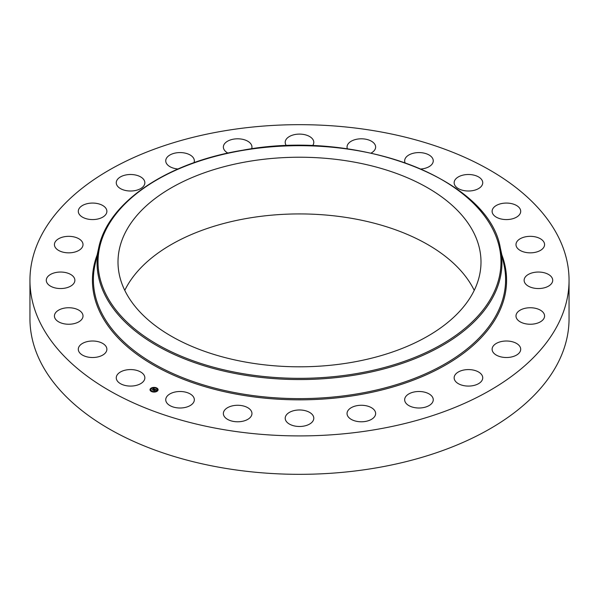 <?xml version="1.0" encoding="UTF-8"?>
<svg xmlns="http://www.w3.org/2000/svg" width="599" height="599" viewBox="0 0 599 599"><rect width="100%" height="100%" fill="white"/><g stroke="black" fill="none" stroke-linecap="round" stroke-linejoin="round"><path stroke-width="0.9" d="M144.277 375.506A14.294 8.251 180 0 1 144.853 377.827A14.294 8.251 180 0 1 132.589 385.996A14.294 8.251 180 0 1 116.842 380.155A14.294 8.251 180 0 1 116.266 377.827A14.294 8.251 180 0 1 128.523 369.658A14.294 8.251 180 0 1 144.277 375.506M569.05 280.295L569.05 318.705A269.55 155.62 180 0 1 375.386 468.036A269.55 155.62 180 0 1 29.95 318.705L29.95 280.295A269.55 155.62 180 0 1 223.614 130.964A269.55 155.62 180 0 1 569.05 280.295A269.55 155.62 180 0 1 375.386 429.618A269.55 155.62 180 0 1 29.95 280.295M248.398 161.468A181.497 104.788 180 0 1 480.997 262.018A181.497 104.788 180 0 1 350.602 362.567A181.497 104.788 180 0 1 118.003 262.018A181.497 104.788 180 0 1 248.398 161.468M124.772 290.365A181.497 104.788 180 0 1 248.398 218.163A181.497 104.788 180 0 1 474.228 290.365M492.123 211.514A14.294 8.251 180 0 1 492.116 211.32A14.294 8.251 180 0 1 506.245 203.068A14.294 8.251 180 0 1 520.703 211.125A14.294 8.251 180 0 1 520.703 211.32A14.294 8.251 180 0 1 506.582 219.578A14.294 8.251 180 0 1 492.123 211.514M82.61 317.942A14.294 8.251 180 0 1 67.021 324.186A14.294 8.251 180 0 1 54.427 315.995A14.294 8.251 180 0 1 54.831 314.048A14.294 8.251 180 0 1 70.42 307.796A14.294 8.251 180 0 1 83.014 315.995A14.294 8.251 180 0 1 82.61 317.942M516.39 242.647A14.294 8.251 180 0 1 531.979 236.395A14.294 8.251 180 0 1 544.573 244.594A14.294 8.251 180 0 1 544.169 246.541A14.294 8.251 180 0 1 528.58 252.785A14.294 8.251 180 0 1 515.986 244.594A14.294 8.251 180 0 1 516.39 242.647M73.123 284.248A14.294 8.251 180 0 1 57.047 288.291A14.294 8.251 180 0 1 46.288 280.295A14.294 8.251 180 0 1 48.04 276.334A14.294 8.251 180 0 1 64.115 272.298A14.294 8.251 180 0 1 74.875 280.295A14.294 8.251 180 0 1 73.123 284.248M525.877 276.334A14.294 8.251 180 0 1 541.953 272.298A14.294 8.251 180 0 1 552.712 280.295A14.294 8.251 180 0 1 550.96 284.248A14.294 8.251 180 0 1 534.885 288.291A14.294 8.251 180 0 1 524.125 280.295A14.294 8.251 180 0 1 525.877 276.334M79.068 250.285A14.294 8.251 180 0 1 63.404 252.254A14.294 8.251 180 0 1 54.427 244.594A14.294 8.251 180 0 1 58.38 238.896A14.294 8.251 180 0 1 74.036 236.927A14.294 8.251 180 0 1 83.014 244.594A14.294 8.251 180 0 1 79.068 250.285M519.932 310.297A14.294 8.251 180 0 1 535.596 308.335A14.294 8.251 180 0 1 544.573 315.995A14.294 8.251 180 0 1 540.62 321.693A14.294 8.251 180 0 1 524.964 323.655A14.294 8.251 180 0 1 515.986 315.995A14.294 8.251 180 0 1 519.932 310.297M100.026 218.373A14.294 8.251 180 0 1 85.59 218.515A14.294 8.251 180 0 1 78.297 211.32A14.294 8.251 180 0 1 85.155 204.274A14.294 8.251 180 0 1 99.591 204.124A14.294 8.251 180 0 1 106.884 211.32A14.294 8.251 180 0 1 100.026 218.373M498.974 342.216A14.294 8.251 180 0 1 513.41 342.066A14.294 8.251 180 0 1 520.703 349.262A14.294 8.251 180 0 1 513.845 356.308A14.294 8.251 180 0 1 499.409 356.457A14.294 8.251 180 0 1 492.116 349.262A14.294 8.251 180 0 1 498.974 342.216M134.58 190.677A14.294 8.251 180 0 1 116.266 182.755A14.294 8.251 180 0 1 126.531 174.833A14.294 8.251 180 0 1 144.853 182.755A14.294 8.251 180 0 1 134.58 190.677M464.42 369.912A14.294 8.251 180 0 1 482.734 377.827A14.294 8.251 180 0 1 472.469 385.749A14.294 8.251 180 0 1 454.147 377.827A14.294 8.251 180 0 1 464.42 369.912M177.918 168.993A14.294 8.251 180 0 1 165.743 160.832A14.294 8.251 180 0 1 179.7 152.58A14.294 8.251 180 0 1 194.338 160.832A14.294 8.251 180 0 1 193.971 162.688M418.619 391.499A14.294 8.251 180 0 1 433.257 399.75A14.294 8.251 180 0 1 419.3 408.001A14.294 8.251 180 0 1 404.662 399.75A14.294 8.251 180 0 1 418.619 391.499M227.905 153.082A14.294 8.251 180 0 1 223.367 147.055A14.294 8.251 180 0 1 241.038 139.035A14.294 8.251 180 0 1 251.954 147.055A14.294 8.251 180 0 1 251.617 148.837M364.709 405.508A14.294 8.251 180 0 1 375.633 413.535A14.294 8.251 180 0 1 357.962 421.554A14.294 8.251 180 0 1 347.046 413.535A14.294 8.251 180 0 1 364.709 405.508M286.479 145.759A14.294 8.251 180 0 1 285.206 142.352A14.294 8.251 180 0 1 306.351 135.112A14.294 8.251 180 0 1 313.794 142.352A14.294 8.251 180 0 1 312.521 145.759M306.351 410.989A14.294 8.251 180 0 1 313.794 418.229A14.294 8.251 180 0 1 292.649 425.477A14.294 8.251 180 0 1 285.206 418.229A14.294 8.251 180 0 1 306.351 410.989M347.383 148.837A14.294 8.251 180 0 1 347.046 147.055A14.294 8.251 180 0 1 355.709 139.47A14.294 8.251 180 0 1 371.2 141.079A14.294 8.251 180 0 1 375.633 147.055A14.294 8.251 180 0 1 371.095 153.082M247.529 407.56A14.294 8.251 180 0 1 251.954 413.535A14.294 8.251 180 0 1 243.291 421.119A14.294 8.251 180 0 1 227.8 419.502A14.294 8.251 180 0 1 223.367 413.535A14.294 8.251 180 0 1 232.038 405.942A14.294 8.251 180 0 1 247.529 407.56M405.029 162.688A14.294 8.251 180 0 1 404.662 160.832A14.294 8.251 180 0 1 415.1 152.887A14.294 8.251 180 0 1 431.168 156.541A14.294 8.251 180 0 1 433.257 160.832A14.294 8.251 180 0 1 421.082 168.993M192.249 395.46A14.294 8.251 180 0 1 194.338 399.75A14.294 8.251 180 0 1 183.9 407.694A14.294 8.251 180 0 1 167.832 404.048A14.294 8.251 180 0 1 165.743 399.75A14.294 8.251 180 0 1 176.181 391.806A14.294 8.251 180 0 1 192.249 395.46M454.723 185.076A14.294 8.251 180 0 1 454.147 182.755A14.294 8.251 180 0 1 466.411 174.586A14.294 8.251 180 0 1 482.158 180.434A14.294 8.251 180 0 1 482.734 182.755A14.294 8.251 180 0 1 470.477 190.924A14.294 8.251 180 0 1 454.723 185.076M106.877 349.067A14.294 8.251 180 0 1 106.884 349.262A14.294 8.251 180 0 1 92.755 357.513A14.294 8.251 180 0 1 78.297 349.457A14.294 8.251 180 0 1 78.297 349.262A14.294 8.251 180 0 1 92.418 341.011A14.294 8.251 180 0 1 106.877 349.067M157.26 391.147A4.043 2.336 180 0 1 152.752 391.941A4.043 2.336 180 0 1 150.012 389.724A4.043 2.336 180 0 1 150.851 388.309A4.043 2.336 180 0 1 155.358 387.516A4.043 2.336 180 0 1 158.099 389.724A4.043 2.336 180 0 1 157.26 391.147M156.586 390.848A3.182 1.842 180 0 1 153.03 391.469A3.182 1.842 180 0 1 150.873 389.724A3.182 1.842 180 0 1 151.525 388.609A3.182 1.842 180 0 1 155.081 387.987A3.182 1.842 180 0 1 157.238 389.724A3.182 1.842 180 0 1 156.586 390.848M154.767 389.178L154.003 388.938L152.865 389.971L152.228 389.687L153.696 388.811L153.104 388.437L154.767 389.178M154.774 389.268L154.295 389.41L154.752 389.245M154.257 389.208L152.947 390.114L152.228 389.792L152.902 390.054L154.243 389.185M156.376 389.874L155.298 389.507L154.797 389.882L155.807 389.904L155.336 389.627L155.089 390.331L153.516 390.241L154.924 389.23L156.376 389.874M156.346 389.979L155.822 390.084L156.339 389.956M155.134 390.421L155.583 390.039L155.134 390.421M154.737 390.076L154.287 390.705L153.479 390.346L154.243 390.645L154.729 390.039M156.451 388.159L156.01 388.07L156.451 388.159M157.118 391.08L156.676 390.997L157.118 391.08M157.837 389.537L157.395 389.455L157.837 389.537M152.049 391.469L151.607 391.379L152.101 391.379A3.182 1.842 0 0 0 154.287 391.761M154.722 391.881L154.332 391.709L154.774 391.798M150.993 388.369L151.435 388.459L150.993 388.369M153.389 387.568L153.831 387.658L153.389 387.568M150.274 389.912L150.716 390.001L150.274 389.912M154.43 389.732L154.969 389.417M153.913 390.413L154.347 389.889M152.588 389.844L153.621 388.871M158.091 389.829A4.043 2.336 0 0 0 156.504 388.07L156.451 388.182M156.174 387.935A4.043 2.336 0 0 0 153.808 387.598M153.344 387.628A4.043 2.336 0 0 0 151.12 388.317M150.993 388.571L150.941 388.459A4.043 2.336 0 0 0 150.851 388.504A4.043 2.336 0 0 0 150.012 389.829M150.873 389.829A3.182 1.842 0 0 0 150.873 389.927A3.182 1.842 0 0 0 151.824 391.244M154.737 391.724A3.182 1.842 0 0 0 156.586 391.05A3.182 1.842 0 0 0 156.683 390.967M156.773 390.885A3.182 1.842 0 0 0 157.238 389.927A3.182 1.842 0 0 0 157.238 389.829M157.447 389.567L157.837 389.567M150.941 388.654L151.337 388.766M150.274 390.114L150.663 390.114M500.36 248.106L503.999 264.795A206.101 118.991 180 0 1 357.528 393.813A206.101 118.991 180 0 1 95.001 264.795L98.64 248.106C107.655 202.522 166.822 162.524 242.61 150.237C356.772 128.635 488.956 178.45 500.36 248.106A202.44 116.88 180 0 1 356.495 374.832A202.44 116.88 180 0 1 98.64 248.106M501.842 254.882A207.067 119.553 180 0 1 357.798 395.003A207.067 119.553 180 0 1 97.158 254.882M356.225 373.634A201.481 116.326 180 0 1 106.173 294.768A201.481 116.326 180 0 1 242.775 150.401A201.481 116.326 180 0 1 492.827 229.267A201.481 116.326 180 0 1 356.225 373.634"/></g></svg>
